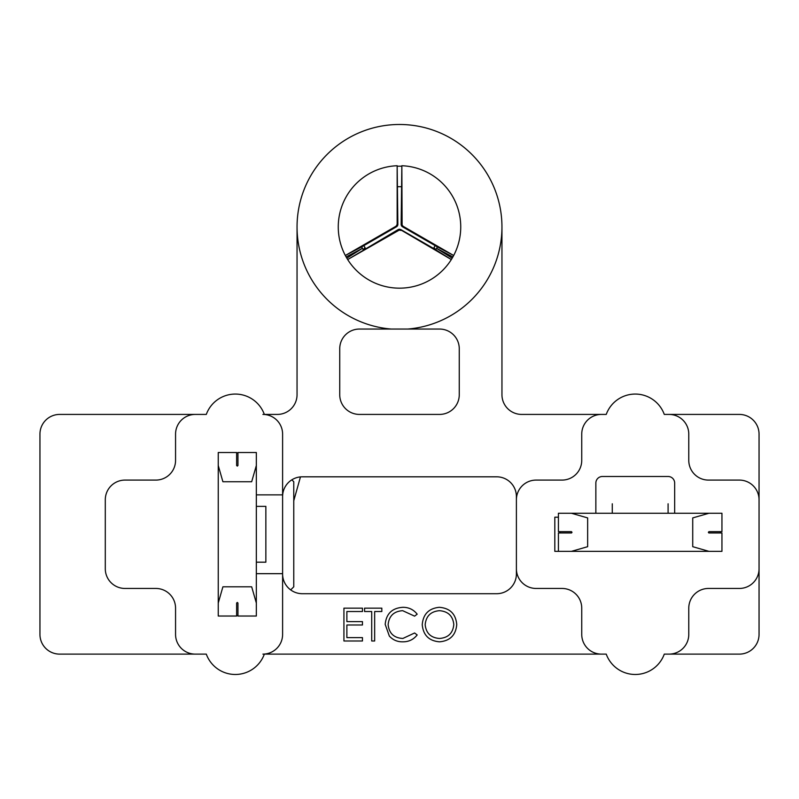 <?xml version="1.0" encoding="UTF-8"?>
<svg xmlns="http://www.w3.org/2000/svg" width="799" height="799" viewBox="0 0 799 799"><rect width="100%" height="100%" fill="white"/><g stroke="black" fill="none" stroke-linecap="round" stroke-linejoin="round"><path stroke-width="1.2" d="M407.7 329.048A102.452 102.452 0 0 0 501.952 226.926A102.452 102.452 0 0 0 399.5 124.484A102.452 102.452 0 0 0 297.048 226.926A102.452 102.452 0 0 0 391.3 329.048L359.44 329.048A19.705 19.705 0 0 0 339.735 348.754L339.735 394.716A19.705 19.705 0 0 0 359.44 414.421L439.56 414.421A19.705 19.705 0 0 0 459.265 394.716L459.265 348.754A19.705 19.705 0 0 0 439.56 329.048L391.3 329.048M385.188 624.379C386.227 613.732 392.109 608.039 402.856 607.31C408.768 607.28 413.542 609.567 417.178 614.181L414.601 616.149L402.666 610.676C393.867 611.295 389.023 615.929 388.134 624.598C389.053 633.357 393.967 637.982 402.876 638.461L414.601 632.988L417.178 634.945C413.542 639.54 408.778 641.837 402.896 641.827C397.493 641.947 392.978 640.029 389.353 636.084L385.188 624.379M362.456 640.988L343.93 640.988L343.93 608.149L362.456 608.149L362.456 611.515L346.876 611.515L346.876 621.622L362.456 621.622L362.456 624.988L346.876 624.988L346.876 637.622L362.456 637.622L362.456 640.988M282.606 574.002A19.705 19.705 0 0 0 302.302 593.707L496.698 593.707A19.705 19.705 0 0 0 516.394 574.002L516.394 496.509A19.705 19.705 0 0 0 496.698 476.813L302.302 476.813A19.705 19.705 0 0 0 282.606 496.509M297.048 226.926L297.048 394.716A19.705 19.705 0 0 1 277.353 414.421L264.339 414.421A30.861 30.861 0 0 0 206.302 414.421L59.655 414.421A19.705 19.705 0 0 0 39.95 434.127L39.95 634.416A19.705 19.705 0 0 0 59.655 654.121L206.302 654.121A30.861 30.861 0 0 0 264.339 654.121L606.241 654.121A30.861 30.861 0 0 0 664.279 654.121L669.083 654.121A19.705 19.705 0 0 0 688.778 634.416L688.778 608.149A19.705 19.705 0 0 1 708.483 588.454L739.345 588.454A19.705 19.705 0 0 0 759.05 568.748L759.05 499.794A19.705 19.705 0 0 0 739.345 480.089L708.483 480.089A19.705 19.705 0 0 1 688.778 460.394L688.778 434.127A19.705 19.705 0 0 0 669.083 414.421L664.279 414.421A30.861 30.861 0 0 0 606.241 414.421L601.437 414.421A19.705 19.705 0 0 0 581.742 434.127L581.742 460.394A19.705 19.705 0 0 1 562.037 480.089L536.099 480.089A19.705 19.705 0 0 0 516.394 499.794M371.715 640.988L371.715 611.515L364.564 611.515L364.564 608.149L381.822 608.149L381.822 611.515L374.661 611.515L374.661 640.988L371.715 640.988M439.54 641.827C429.003 640.928 423.24 635.225 422.232 624.718C423.12 614.171 428.803 608.369 439.28 607.31C449.967 608.159 455.79 613.902 456.748 624.558C455.82 635.105 450.077 640.868 439.54 641.827M256.339 573.672L282.606 573.672L282.606 494.871L256.339 494.871M282.606 573.672L282.606 634.416A19.705 19.705 0 0 1 262.901 654.121L264.339 654.121M264.339 414.421L262.901 414.421A19.705 19.705 0 0 1 282.606 434.127L282.606 494.871M401.827 166.232A60.744 60.744 0 0 0 397.173 166.232M601.437 654.121A19.705 19.705 0 0 1 581.742 634.416L581.742 608.149A19.705 19.705 0 0 0 562.037 588.454L536.099 588.454A19.705 19.705 0 0 1 516.394 568.748M674.666 513.258L674.666 483.045A6.572 6.572 0 0 0 668.094 476.484L602.426 476.484A6.572 6.572 0 0 0 595.854 483.045L595.854 513.258M558.421 517.193L554.816 517.193L554.816 551.35L571.435 551.35L558.421 551.35L558.421 532.963L571.435 532.963L572.014 532.304L571.435 531.645L558.421 531.645L558.421 513.258L571.435 513.258L587.645 517.912L587.645 546.686L571.435 551.35L708.943 551.35L692.723 546.686L692.723 517.912L708.943 513.258L571.435 513.258M601.437 414.421L521.647 414.421A19.705 19.705 0 0 1 501.952 394.716L501.952 226.926M759.05 499.794L759.05 434.127A19.705 19.705 0 0 0 739.345 414.421L669.083 414.421M759.05 568.748L759.05 634.416A19.705 19.705 0 0 1 739.345 654.121L669.083 654.121M195.266 414.421A19.705 19.705 0 0 0 175.56 434.127L175.56 460.394A19.705 19.705 0 0 1 155.855 480.089L124.994 480.089A19.705 19.705 0 0 0 105.288 499.794L105.288 568.748A19.705 19.705 0 0 0 124.994 588.454L155.855 588.454A19.705 19.705 0 0 1 175.56 608.149L175.56 634.416A19.705 19.705 0 0 0 195.266 654.121M236.634 615.699L237.952 615.699M218.247 452.843L218.247 465.517L218.247 452.514L236.634 452.514L236.634 465.517L237.293 466.097L237.952 465.517L237.952 452.514L256.339 452.514L256.339 465.517L251.675 481.737L222.901 481.737L218.247 465.517L218.247 615.699M237.952 452.843L236.634 452.843M453.802 624.548C452.903 615.989 448.109 611.365 439.43 610.676C430.771 611.445 426.027 616.119 425.178 624.698C426.077 633.207 430.831 637.792 439.43 638.461C448.159 637.822 452.953 633.188 453.802 624.548M708.943 551.35L721.946 551.35L721.946 532.963L708.943 532.963L708.353 532.304L708.943 531.645L721.946 531.645L721.946 513.258L708.943 513.258M668.094 513.258L668.094 503.789M612.274 513.258L612.274 503.789M560.069 531.645L560.069 532.923L571.615 532.923M720.308 531.645L720.308 532.923L708.763 532.923M452.883 256.938A61.243 61.243 0 0 0 460.743 226.926A61.243 61.243 0 0 1 452.883 256.938L436.614 248.359L437.373 246.901L453.652 255.48L452.883 256.938A61.243 61.243 0 0 1 452.174 258.157L451.305 259.545L435.735 249.747L436.614 248.359L452.174 258.157A61.243 61.243 0 0 1 399.5 288.169A61.243 61.243 0 0 0 452.174 258.157M396.733 226.636L395.745 226.387L396.464 225.668L397.453 225.907L396.733 226.636L361.627 246.901L363.265 249.747L364.973 247.57M398.092 230.452L398.371 229.473L399.36 229.213L399.081 230.192L347.695 259.545L346.826 258.157A61.243 61.243 0 0 1 346.117 256.938L345.348 255.48L361.627 246.901M398.371 229.473L347.695 259.545M399.081 230.192A61.243 3.256 0 0 0 399.5 230.192A61.243 3.256 0 0 0 399.919 230.192L399.64 229.213A42.846 2.277 180 0 1 399.5 229.213A42.846 2.277 180 0 1 399.36 229.213M399.64 229.213L451.305 259.545M400.908 230.452L399.919 230.192M434.027 247.57L435.765 249.717L400.629 229.473M395.745 226.387L345.348 255.48M396.893 224.938L397.153 223.95L397.862 224.679L397.592 225.668L396.893 224.938A61.243 3.256 120 0 0 396.464 225.668M397.153 223.95L397.153 165.733A61.243 61.243 0 0 0 346.117 256.938A61.243 61.243 0 0 1 397.153 165.733L397.862 224.679M346.826 258.157A61.243 61.243 0 0 0 399.5 288.169A61.243 61.243 0 0 1 346.826 258.157L362.386 248.359L346.117 256.938M401.138 224.679L401.847 165.733L402.107 224.938L401.408 225.668L401.138 224.679L401.847 223.95M402.536 225.668L403.255 226.387L402.267 226.636L401.547 225.907L402.536 225.668A61.243 3.256 -120 0 0 402.107 224.938M403.255 226.387L453.652 255.48M460.743 226.926A61.243 61.243 0 0 0 401.847 165.733A61.243 61.243 0 0 1 460.743 226.926M402.267 226.636L437.373 246.901M365.513 248.449A40.22 40.22 0 0 1 363.875 245.603M397.862 186.736A40.22 40.22 0 0 1 401.138 186.736M435.125 245.603A40.22 40.22 0 0 1 433.487 248.449M256.339 603.025L251.675 586.806L222.901 586.806L218.247 603.025L218.247 616.029L236.634 616.029L236.634 603.025L237.293 602.446L237.952 603.025L237.952 616.029L256.339 616.029L256.339 465.517M300.464 476.893L293.772 500.743M290.676 589.902L293.772 586.806L293.772 481.737L291.845 479.809M256.339 562.186L265.857 562.186L265.857 506.366L256.339 506.366"/></g></svg>
